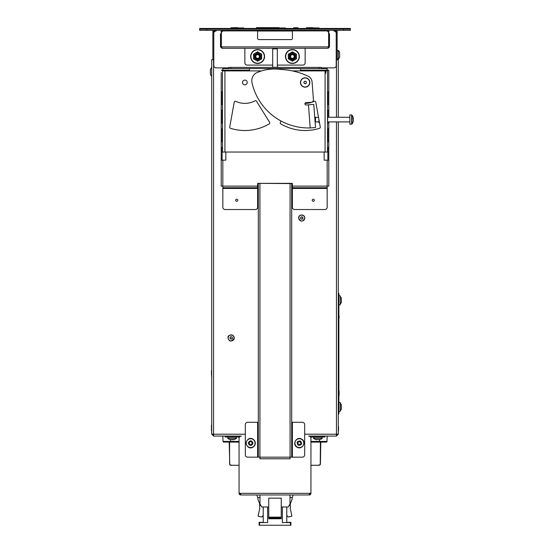 <?xml version="1.0" encoding="UTF-8"?>
<svg xmlns="http://www.w3.org/2000/svg" width="553" height="553" viewBox="0 0 553 553"><rect width="100%" height="100%" fill="white"/><g stroke="black" fill="none" stroke-linecap="round" stroke-linejoin="round"><path stroke-width="0.83" d="M336.445 436.068L336.445 434.209L338.298 434.05L336.445 436.068L322.53 436.068L324.853 436.068L324.853 436.994L322.53 436.994L322.53 436.068L308.622 436.068A2.316 2.316 0 0 1 310.938 438.384L310.938 492.177A1.161 1.161 0 0 1 309.784 493.331L240.223 493.331L240.686 493.331L240.686 494.956L309.314 494.956L309.314 493.331L309.784 493.331M240.223 493.331A1.161 1.161 0 0 1 239.062 492.177L239.062 438.384A2.316 2.316 0 0 1 241.385 436.068L238.371 436.068A1.624 1.624 0 0 1 239.712 436.78M238.371 436.068L227.47 436.068L227.47 436.994L225.154 436.994L225.154 436.068L227.47 436.068L213.562 436.068L213.562 434.209L211.702 434.05L213.562 436.068M338.298 434.209L337.136 434.209L336.445 434.907M211.702 434.209L212.864 434.209L213.562 434.907M338.298 117.264L338.298 59.765L336.21 59.765L336.21 30.318M213.79 30.318L213.79 59.765L211.702 59.765L211.702 434.05M338.298 121.902L338.298 434.05M212.864 59.765L212.864 30.318M213.562 434.672L213.043 434.672M211.474 370.448L211.592 376.593L211.474 370.448M211.474 424.939L211.474 430.967L211.702 424.939M337.136 59.765L337.136 32.634L336.21 32.634M337.136 30.318L337.136 32.634M336.964 434.672L336.445 434.672M338.533 430.967L338.298 424.939L338.533 430.967M211.474 372.287L211.474 374.644M211.474 426.771L211.474 429.128M338.533 404.298L338.533 398.271L338.298 404.298M338.533 402.466L338.533 400.109M338.533 429.128L338.533 426.771M236.746 201.313A1.044 1.044 0 0 0 237.79 200.269A1.044 1.044 0 0 0 236.746 199.225A1.044 1.044 0 0 0 235.702 200.269A1.044 1.044 0 0 0 236.746 201.313M313.261 201.313A1.044 1.044 0 0 0 314.304 200.269A1.044 1.044 0 0 0 313.261 199.225A1.044 1.044 0 0 0 312.217 200.269A1.044 1.044 0 0 0 313.261 201.313M213.79 30.491A0.698 0.698 0 0 1 214.025 31.009L216.112 31.009A2.316 2.316 0 0 0 213.79 33.332L213.79 65.558A2.316 2.316 0 0 0 216.112 67.874L222.831 67.874L222.831 68.572L228.631 68.572L228.631 67.411L230.947 67.411L230.947 68.572L228.631 68.572M321.376 68.572L319.053 68.572L319.053 67.411L321.376 67.411L321.376 68.572L327.169 68.572L327.169 67.874L333.894 67.874A2.316 2.316 0 0 0 336.21 65.558L336.21 33.332A2.316 2.316 0 0 0 333.894 31.009L335.982 31.009A0.698 0.698 0 0 1 336.21 30.491M249.963 70.895A0.463 0.463 0 0 1 249.5 70.425L249.5 68.572M300.044 70.895A0.463 0.463 0 0 0 300.507 70.425L300.507 68.572M328.793 72.512L328.793 70.196L327.169 70.196L327.169 68.572M257.615 207.223L257.615 188.442L222.831 188.442L222.831 207.223A2.316 2.316 0 0 0 225.154 209.539L255.292 209.539A2.316 2.316 0 0 0 257.615 207.223M221.214 72.512L221.214 186.126L222.831 186.126L222.831 187.75L257.615 187.75L257.615 188.442M327.169 188.442L292.392 188.442L292.392 207.223A2.316 2.316 0 0 0 294.708 209.539L324.853 209.539A2.316 2.316 0 0 0 327.169 207.223L327.169 186.126L292.392 186.126L292.392 183.803A0.463 0.463 0 0 0 291.929 183.34L258.078 183.34A0.463 0.463 0 0 0 257.615 183.803L257.615 186.126L222.831 186.126L222.831 160.156L225.845 160.156L225.845 152.04M292.392 188.442L292.392 187.75L327.169 187.75M292.392 186.126L292.392 187.75M328.793 121.902L328.793 186.126L327.169 186.126L327.169 160.156L324.155 160.156L324.155 152.04M327.867 160.156L327.867 147.402M328.793 70.196L328.793 117.264M327.867 141.609L327.867 128.856M327.867 123.056L327.867 121.902M327.867 117.264L327.867 110.31M327.867 104.51L327.867 91.757M222.14 160.156L222.14 147.402M222.14 104.51L222.14 91.757M222.14 123.056L222.14 110.31M222.14 141.609L222.14 128.856M222.831 160.156L221.214 160.156M221.214 147.402L222.486 147.402M222.486 141.609L221.214 141.609M221.214 128.856L222.486 128.856M222.486 123.056L221.214 123.056M221.214 110.31L222.486 110.31M222.486 104.51L221.214 104.51M221.214 91.757L222.486 91.757M222.831 68.572L222.831 70.196L221.214 70.196M257.615 187.75L257.615 186.126M222.831 187.75L222.831 188.442M328.793 160.156L327.169 160.156M327.514 147.402L328.793 147.402M328.793 141.609L327.514 141.609M327.514 128.856L328.793 128.856M328.793 123.056L327.749 123.056M327.514 110.31L328.793 110.31M328.793 104.51L327.514 104.51M327.514 91.757L328.793 91.757M319.053 68.572L230.947 68.572M319.053 67.411L230.947 67.411M270.922 68.572L272.961 68.572M270.313 67.411L272.657 67.411M272.657 67.183L277.343 67.411M276.742 48.284L277.323 48.864L277.323 67.183L279.687 67.411M300.59 218.02A1.175 1.175 0 0 1 301.765 216.845A1.175 1.175 0 0 1 302.94 218.02A1.175 1.175 0 0 1 301.765 219.202A1.175 1.175 0 0 1 300.59 218.02M302.809 218.02A1.044 1.044 0 0 1 301.765 219.064A1.044 1.044 0 0 1 300.721 218.02A1.044 1.044 0 0 1 301.765 216.976A1.044 1.044 0 0 1 302.809 218.02M230.02 337.911A1.175 1.175 0 0 1 231.202 336.736A1.175 1.175 0 0 1 232.378 337.911A1.175 1.175 0 0 1 231.202 339.093A1.175 1.175 0 0 1 230.02 337.911M232.246 337.911A1.044 1.044 0 0 1 231.202 338.954A1.044 1.044 0 0 1 230.159 337.911A1.044 1.044 0 0 1 231.202 336.867A1.044 1.044 0 0 1 232.246 337.911M210.382 74.13L210.382 72.63A6.595 6.318 90 0 1 210.382 71.24A6.595 6.318 90 0 0 210.382 72.63L210.382 74.13M211.702 76.397A0.698 0.698 0 0 1 211.654 76.342L211.654 67.528A0.698 0.698 0 0 1 211.702 67.473A0.698 0.698 0 0 0 211.654 67.528A0.698 0.698 0 0 1 211.702 67.473A0.698 0.698 0 0 0 211.654 67.528A6.601 6.601 0 0 0 210.347 69.726L210.347 69.726M211.654 76.342A6.601 6.601 0 0 1 210.347 74.137M210.382 69.74L210.382 71.24M339.625 52.583L339.625 54.083A6.595 6.318 -90 0 1 339.625 55.473L339.66 56.98L339.625 55.473M339.66 52.57A6.601 6.601 0 0 0 338.353 50.371L338.353 59.185L337.136 58.722M310.938 441.425L326.982 441.425L326.318 442.096L310.938 442.096L320.408 442.096L320.242 464.72L319.247 465.28L318.023 465.28L320.242 464.714L318.023 465.28L310.938 465.28L317.837 465.28M223.391 442.013L239.062 442.096L229.212 442.096L229.758 464.714L230.753 465.28L239.062 465.28M230.629 465.273L231.984 465.28L229.785 464.762M320.408 464.14L320.795 442.096L320.408 442.096M327.169 436.068L326.982 441.425L324.887 441.432M223.716 442.096L223.018 441.425L223.716 442.096L223.018 441.425L223.716 442.096L223.018 441.425L223.716 442.096L223.018 441.425L223.716 442.096L223.018 441.425L223.716 442.096L223.018 441.425L223.716 442.096L223.018 441.425L223.716 442.096L223.018 441.425L223.716 442.096L223.018 441.425L223.716 442.096L223.018 441.425L223.716 442.096L223.018 441.425L223.716 442.096L223.018 441.425L223.716 442.096L223.018 441.425L223.716 442.096L223.018 441.425L223.716 442.096L223.018 441.425L223.716 442.096L223.018 441.425L223.716 442.096L223.018 441.425L223.716 442.096L223.018 441.425L223.716 442.096L223.018 441.425L223.716 442.096L223.018 441.425L223.716 442.096L223.018 441.425L223.716 442.096L223.018 441.425L223.716 442.096L223.018 441.425L223.716 442.096L223.018 441.425L223.716 442.096L223.018 441.425L223.716 442.096L223.018 441.425L223.716 442.096L223.018 441.425L223.716 442.096L223.018 441.425L223.716 442.096L223.018 441.425L223.716 442.096L223.018 441.425L223.716 442.096L223.018 441.425L223.716 442.096L223.018 441.425L223.716 442.096L223.018 441.425L223.716 442.096L223.018 441.425L222.831 436.068L223.018 441.425L230.553 441.425L230.49 439.69M318.929 442.096C310.433 442.096 310.433 442.096 318.929 442.096C310.433 442.096 310.433 442.096 318.929 442.096C327.417 442.096 327.417 442.096 318.929 442.096C327.417 442.096 327.417 442.096 318.929 442.096M231.078 442.096C239.567 442.096 239.567 442.096 231.078 442.096C222.589 442.096 222.589 442.096 231.078 442.096C222.589 442.096 222.589 442.096 231.078 442.096L231.472 442.096M229.592 442.096L229.592 464.14M272.684 65.095L247.177 65.095A2.316 2.316 0 0 1 244.861 62.779L244.861 48.284M305.145 48.284L305.145 62.779A2.316 2.316 0 0 1 302.823 65.095L277.323 65.095M257.615 49.563A6.954 6.954 0 0 1 264.569 56.517A6.954 6.954 0 0 1 257.615 63.471A6.954 6.954 0 0 1 250.654 56.517A6.954 6.954 0 0 1 257.615 49.563A6.954 6.954 0 0 0 250.654 56.517A6.954 6.954 0 0 0 257.615 63.471M261.673 56.517A4.058 4.058 0 0 1 257.615 60.574A4.058 4.058 0 0 1 253.557 56.517A4.058 4.058 0 0 1 257.615 52.459A4.058 4.058 0 0 1 261.673 56.517L261.673 54.173L257.615 51.83L253.557 54.173L253.557 58.86L257.615 61.203L261.673 58.86L261.673 56.517A4.058 4.058 0 0 1 257.615 60.574A4.058 4.058 0 0 1 253.557 56.517A4.058 4.058 0 0 0 255.583 60.028M257.615 58.369A1.853 1.853 0 0 1 255.756 56.517A1.853 1.853 0 0 1 257.615 54.664A1.853 1.853 0 0 1 259.468 56.517A1.853 1.853 0 0 1 257.615 58.369M257.615 59.067A2.551 2.551 0 0 1 255.064 56.517A2.551 2.551 0 0 1 257.615 53.966A2.551 2.551 0 0 1 260.166 56.517A2.551 2.551 0 0 1 257.615 59.067M288.334 56.517A4.058 4.058 0 0 1 292.392 52.459A4.058 4.058 0 0 1 296.449 56.517L296.449 54.173L292.392 51.83L288.334 54.173L288.334 58.86L292.392 61.203L296.449 58.86L296.449 56.517A4.058 4.058 0 0 1 292.392 60.574A4.058 4.058 0 0 1 288.334 56.517A4.058 4.058 0 0 0 292.392 60.574A4.058 4.058 0 0 0 296.449 56.517M292.392 58.369A1.853 1.853 0 0 1 290.539 56.517A1.853 1.853 0 0 1 292.392 54.664A1.853 1.853 0 0 1 294.244 56.517A1.853 1.853 0 0 1 292.392 58.369M292.392 59.067A2.551 2.551 0 0 1 289.841 56.517A2.551 2.551 0 0 1 292.392 53.966A2.551 2.551 0 0 1 294.943 56.517A2.551 2.551 0 0 1 292.392 59.067M292.392 49.563A6.954 6.954 0 0 1 299.346 56.517A6.954 6.954 0 0 1 292.392 63.471A6.954 6.954 0 0 1 285.438 56.517A6.954 6.954 0 0 1 292.392 49.563A6.954 6.954 0 0 0 285.438 56.517A6.954 6.954 0 0 0 292.392 63.471M350.353 29.157L199.647 29.157L199.647 28.459L350.353 28.459L350.353 29.157L199.647 29.157L199.647 30.318L350.353 30.318L350.353 29.157L350.353 30.318M335.982 31.009L335.982 30.318M214.025 31.009L214.025 30.318M257.615 30.318L257.615 31.009L292.392 31.009L292.392 30.318M292.392 31.009L292.392 38.434A1.161 1.161 0 0 1 291.231 39.588L258.769 39.588A1.161 1.161 0 0 1 257.615 38.434L257.615 31.009M221.38 33.09A1.389 1.389 0 0 0 220.516 34.376L220.516 46.894L221.905 48.284L328.095 48.284L329.491 46.894L328.793 46.894L328.793 34.376A0.698 0.698 0 0 0 328.627 33.927L328.627 46.894L328.095 48.284M221.373 33.927A0.698 0.698 0 0 0 221.214 34.376L221.214 46.894L220.516 46.894M328.627 33.09A1.389 1.389 0 0 1 329.491 34.376L329.491 46.894M221.905 48.284L221.373 46.894L221.373 33.215A2.316 2.316 0 0 1 223.695 30.899L257.615 30.899M292.392 30.899L326.311 30.899A2.316 2.316 0 0 1 328.627 33.215L328.627 46.894L221.373 46.894M328.095 47.593L328.793 46.894M221.214 46.894L221.905 47.593M221.387 32.98L221.096 31.245L222.472 31.245M327.528 31.245L328.911 31.245L328.62 32.98M243.7 28.459L243.472 27.768M243.7 27.996L231.182 27.768M319.053 28.459L318.825 27.768M319.053 27.996L306.535 27.768M298.185 28.459L297.956 27.768L293.781 27.768L293.553 28.459M285.438 28.459L285.438 27.996L256.682 27.768M230.947 27.996L230.947 28.459M306.3 27.996L306.3 28.459M221.096 31.245L221.096 30.318M328.911 30.318L328.911 31.245M312.68 27.65L306.3 27.768L312.68 27.65M237.327 27.65L230.947 27.768L237.327 27.65M279.058 28.459L279.058 27.768L256.454 27.65L262.827 27.65L262.827 28.459M279.058 27.65L262.827 27.65M277.323 48.864L272.684 48.864L272.684 67.183M298.89 445.393A6.595 1.894 -150.9 0 1 298.274 445.061A6.595 1.894 -150.9 0 1 297.673 444.716L297.092 442.676A6.595 1.894 -60.9 0 1 297.77 441.46L299.809 440.879A6.595 1.894 29.1 0 1 300.417 441.211A6.595 1.894 29.1 0 1 301.019 441.557L301.599 443.596A6.595 1.894 119.1 0 1 300.929 444.812L298.89 445.393L299.373 444.529M297.092 442.676L297.901 443.126L297.949 444.218L299.166 444.895L300.424 444.536L301.102 443.319L300.528 442.822M300.569 442.365A1.452 1.452 0 0 1 300.576 442.365L299.526 441.384L298.267 441.743L297.59 442.953L297.956 443.16M249.389 443.831A1.452 1.452 0 0 1 249.382 443.831L249.963 444.757L251.352 444.757L251.504 444.018M249.963 440.941A6.595 1.894 0 0 1 251.352 440.941L252.852 442.441A6.595 1.894 90 0 1 252.859 443.14A6.595 1.894 90 0 1 252.852 443.831L251.352 445.331A6.595 1.894 180 0 1 249.963 445.331L248.463 443.831A6.595 1.894 -90 0 1 248.449 443.14A6.595 1.894 -90 0 1 248.463 442.441L249.963 440.941L249.963 441.861L249.037 442.441L249.037 443.831L249.776 443.983M251.885 443.838L252.279 443.831L252.279 442.441L251.539 442.289M309.314 494.029A0.698 0.698 0 0 0 310.012 493.331L310.012 493.311M309.314 494.956A1.624 1.624 0 0 0 310.938 493.331L310.938 437.686A0.698 0.698 0 0 1 311.636 436.994L322.53 436.994M239.988 493.311L239.988 493.331A0.698 0.698 0 0 0 240.686 494.029M227.47 436.994L238.371 436.994A0.698 0.698 0 0 1 239.062 437.686L239.062 493.331A1.624 1.624 0 0 0 240.686 494.956M311.636 436.068A1.624 1.624 0 0 0 310.295 436.78M293.187 494.956L292.081 498.267M257.926 498.267L256.82 494.956M259.689 503.907L259.689 508.732L258.092 516.184L261.832 516.986L263.221 515.403M286.779 515.403L288.168 516.986L291.908 516.184L290.318 508.732L290.318 503.907M290.021 494.956L290.021 503.935L288.258 506.99L281.256 506.99L282.362 506.99L282.362 522.599L290.906 522.302L290.906 525.246L290.463 525.246L290.463 522.302M259.544 522.302L259.544 525.246L259.101 525.246L259.101 522.302L267.638 522.599L267.638 506.99L268.744 506.99L261.749 506.99L259.986 503.935L259.986 494.956M290.021 497.493L292.081 497.569L292.081 499.324L289.758 505.366L289.551 504.744M259.986 497.493L257.926 497.569L257.926 499.324L260.249 505.366L260.449 504.744M259.544 525.246L290.463 525.246M289.724 522.599L286.779 522.599L286.779 506.99M263.221 506.99L263.221 522.599L263.221 506.99M281.256 517.152L281.256 498.156L268.744 498.156L268.744 518.769L281.256 518.769L281.256 517.152L268.744 517.152M270.583 525.35L271.17 525.246M260.276 522.599L263.221 522.599M268.744 518.03L281.256 518.03M233.331 439.497L233.331 439.78A6.601 6.601 0 0 0 236.511 438.204L227.705 438.204A6.601 6.601 0 0 0 230.884 439.78L230.062 439.476A6.595 4.452 -67.1 0 0 231.043 439.476L233.166 439.476A6.595 4.479 67 0 0 233.663 439.511A6.595 4.479 67 0 0 234.147 439.476L234.154 439.476M230.069 439.476L230.884 439.497A6.595 4.479 -67 0 0 231.043 439.476M233.172 439.476L232.108 439.78M319.081 439.58L319.212 439.759A6.601 6.601 0 0 0 322.302 438.204L313.489 438.204L313.952 436.994M316.116 439.476L315.68 439.476L316.116 439.476A6.595 5.288 -61.3 0 0 317.277 439.476L319.351 439.476A6.595 3.456 70.3 0 0 319.745 439.511A6.595 3.456 70.3 0 0 320.111 439.476L319.675 439.476L320.111 439.476M318.514 439.476L316.44 439.476M313.489 438.204A6.601 6.601 0 0 0 316.579 439.759L316.71 439.511M290.069 183.575L291.694 183.575L291.694 457.165L290.069 457.165L290.069 183.575L258.306 183.34M258.306 422.271L257.615 422.271L257.615 457.165L290.069 457.165L290.069 458.79L259.931 458.79L259.931 183.575M258.306 457.165L258.306 183.575M257.615 457.165L247.64 457.165A2.316 2.316 0 0 1 245.325 454.849L245.325 424.586A2.316 2.316 0 0 1 247.64 422.271L257.615 422.271M291.694 457.165L292.392 457.165L292.392 422.271L291.694 422.271M292.392 422.271L302.36 422.271A2.316 2.316 0 0 1 304.682 424.586L304.682 454.849A2.316 2.316 0 0 1 302.36 457.165L292.392 457.165M297.203 446.99A4.403 4.403 0 0 0 303.196 445.283A4.403 4.403 0 0 0 301.489 439.289A4.403 4.403 0 0 0 295.496 440.997A4.403 4.403 0 0 0 297.203 446.99M299.526 441.384L299.809 440.879M301.599 443.596L300.797 443.147M300.555 442.407L300.742 442.054M298.613 441.93L298.267 441.743M300.079 444.342L300.424 444.536M298.143 443.872L298.178 443.499M246.251 443.14A4.403 4.403 0 0 0 250.654 447.543A4.403 4.403 0 0 0 255.064 443.14A4.403 4.403 0 0 0 250.654 438.729A4.403 4.403 0 0 0 246.251 443.14M252.279 442.441L252.852 442.441M251.352 445.331L251.352 444.757M251.546 443.983L252.279 443.831M251.352 441.909L251.352 441.515L249.963 441.515L249.956 441.93M251.352 441.861L251.504 442.248M248.463 443.831L249.037 443.831M249.956 444.363L249.963 444.757M249.963 441.515L249.811 442.255M338.298 293.36L338.878 293.36L338.878 295.675L338.298 295.675M338.298 411.605L338.878 411.605L338.878 295.675M338.878 411.605L338.878 413.921L338.298 413.921M339.113 317.816L339.113 315.984M339.113 393.653L338.878 389.464M339.113 395.492L339.113 391.296M340.268 299.615L340.268 296.373A0.698 0.698 0 0 0 339.577 295.675A0.698 0.698 0 0 0 338.878 296.373A0.698 0.698 0 0 1 339.577 295.675A0.698 0.698 0 0 1 340.268 296.373L340.268 304.254A0.698 0.698 0 0 1 339.577 304.952A0.698 0.698 0 0 1 338.878 304.254A0.698 0.698 0 0 0 339.577 304.952A0.698 0.698 0 0 0 340.268 304.254L340.268 301.012M341.332 302.498L341.332 302.498A5.606 5.606 0 0 1 340.268 304.136L340.268 296.491A5.606 5.606 0 0 1 341.332 298.129L341.291 299.615A5.578 5.343 -90 0 1 341.291 301.012A5.578 5.343 -90 0 0 341.291 299.615L341.332 298.129M341.291 302.484L341.436 301.012M338.878 403.026A0.698 0.698 0 0 1 339.577 402.328A0.698 0.698 0 0 1 340.268 403.026L340.268 410.907A0.698 0.698 0 0 1 339.577 411.605A0.698 0.698 0 0 1 338.878 410.907A0.698 0.698 0 0 0 339.577 411.605A0.698 0.698 0 0 0 340.268 410.907L340.268 407.665M340.268 406.275L340.268 403.144A5.606 5.606 0 0 1 341.332 404.782L341.291 406.275A5.578 5.343 -90 0 1 341.291 407.665A5.578 5.343 -90 0 0 341.291 406.275L341.332 404.782A5.606 5.606 0 0 0 340.268 403.144L340.268 410.796A5.606 5.606 0 0 0 341.332 409.151L341.332 409.151M341.291 409.144L341.436 407.665M341.291 298.143L341.291 299.615M341.291 404.796L341.291 406.275M281.152 121.079L280.399 122.282A1.161 1.161 0 0 0 280.8 123.893A48.035 48.035 0 0 0 319.475 128.331A1.161 1.161 0 0 0 320.27 127.017L315.777 102.187A1.161 1.161 0 0 0 314.139 101.351A20.896 20.896 0 0 1 305 103.383M229.716 127.225A1.161 1.161 0 0 1 229.737 127.017L234.23 102.187A1.161 1.161 0 0 1 235.868 101.351A20.896 20.896 0 0 0 254.947 100.791A1.161 1.161 0 0 1 256.488 101.192L269.601 122.282A1.161 1.161 0 0 1 269.207 123.893A48.035 48.035 0 0 1 230.532 128.331A1.161 1.161 0 0 1 229.716 127.225M242.484 82.487A2.378 2.378 0 0 0 244.861 84.858A2.378 2.378 0 0 0 247.239 82.487A2.378 2.378 0 0 0 244.861 80.109A2.378 2.378 0 0 0 242.484 82.487M292.219 70.895L327.514 70.895L327.514 152.04L222.486 152.04L222.486 70.895L260.532 70.895M325.779 73.21L325.779 70.895M318.936 119.669L318.936 122.711L319.523 122.884M327.514 117.236L327.514 114.893M327.749 117.236L327.514 121.923M327.749 121.923L327.514 124.266M309.832 82.736A4.694 4.694 0 0 1 304.89 87.174A4.694 4.694 0 0 1 300.452 82.231A4.694 4.694 0 0 1 305.394 77.793A4.694 4.694 0 0 1 309.832 82.736M252.023 82.839A9.277 9.277 0 0 1 255.963 73.044C263.905 69.402 272.449 68.219 281.588 69.498A71.69 71.69 0 0 1 308.097 76.19A6.954 6.954 0 0 1 312.079 81.962L313.427 99.796A2.316 2.316 0 0 1 311.291 102.284L305.975 102.685A1.161 1.161 0 0 0 304.903 103.929A1.161 1.161 0 0 0 306.148 105.001L313.779 104.42L315.528 127.543L310.212 127.937A57.961 57.961 0 0 1 252.023 82.839M315.355 125.227L315.528 127.543L310.212 127.937L308.463 104.828M313.952 106.736L313.779 104.42M304.565 83.489A1.161 1.161 0 0 0 306.3 82.487A1.161 1.161 0 0 0 304.565 81.478A1.161 1.161 0 0 0 304.565 83.489M305.145 87.008A4.521 4.521 0 0 0 309.666 82.487A4.521 4.521 0 0 0 305.145 77.966A4.521 4.521 0 0 0 300.625 82.487A4.521 4.521 0 0 0 305.145 87.008M305.145 83.821L306.3 83.15L306.3 81.816L305.145 81.146L303.984 81.816L303.984 83.15L305.145 83.821M315.065 121.287L315.065 117.713L315.521 117.264L315.521 121.701M351.639 124.218L351.639 114.941L349.849 114.941L349.849 124.218L351.971 124.052A7.535 7.535 0 0 0 353.298 121.059A7.514 6.871 180 0 1 353.056 121.93A7.452 2.696 -151.3 0 0 353.077 121.695A7.452 2.696 -151.3 0 0 353.056 121.446A7.514 6.871 -0 0 0 353.353 120.243L353.353 119.724A7.514 3.042 180 0 0 353.056 119.199A7.452 6.09 -51 0 0 353.056 118.107A7.514 3.042 0 0 1 353.353 118.639L353.077 118.646M353.353 118.639L353.353 118.439A7.514 6.871 -0 0 0 353.298 118.107A7.535 7.535 0 0 0 351.971 115.114L351.971 124.052M353.298 118.107A7.514 6.871 -0 0 0 353.056 117.236M353.215 119.427L353.353 118.923M315.521 117.464L318.507 117.264M336.445 121.902L336.445 434.209L304.682 434.209M245.325 434.209L213.562 434.209L213.562 59.765M336.445 117.264L336.445 59.765M213.79 32.634L212.864 32.634M222.831 67.874L228.631 67.874M321.376 67.874L327.169 67.874M300.507 70.196L327.169 70.196L327.169 70.895M222.831 70.895L222.831 70.196L249.5 70.196M304.779 218.02A3.014 3.014 0 0 1 301.765 221.034A3.014 3.014 0 0 1 298.751 218.02A3.014 3.014 0 0 1 301.765 215.006A3.014 3.014 0 0 1 304.779 218.02M234.216 337.911A3.014 3.014 0 0 1 231.202 340.925A3.014 3.014 0 0 1 228.189 337.911A3.014 3.014 0 0 1 231.202 334.897A3.014 3.014 0 0 1 234.216 337.911M230.753 465.28L229.758 464.714L230.753 465.28M230.553 442.096L230.553 441.425L239.062 441.425M319.454 442.096L319.51 439.69M257.615 63.242A6.726 6.726 0 0 0 264.334 56.517A6.726 6.726 0 0 0 257.615 49.791A6.726 6.726 0 0 0 250.889 56.517A6.726 6.726 0 0 0 257.615 63.242M260.74 56.517A3.131 3.131 0 0 0 257.615 53.385A3.131 3.131 0 0 0 254.484 56.517A3.131 3.131 0 0 0 257.615 59.648A3.131 3.131 0 0 0 260.74 56.517M295.523 56.517A3.131 3.131 0 0 0 292.392 53.385A3.131 3.131 0 0 0 289.26 56.517A3.131 3.131 0 0 0 292.392 59.648A3.131 3.131 0 0 0 295.523 56.517M292.392 63.242A6.726 6.726 0 0 0 299.118 56.517A6.726 6.726 0 0 0 292.392 49.791A6.726 6.726 0 0 0 285.666 56.517A6.726 6.726 0 0 0 292.392 63.242M343.399 28.459L343.399 30.318M206.601 28.459L206.601 30.318M298.185 27.996L293.553 27.996M325.081 152.04L325.081 70.895M224.919 152.04L224.919 70.895M270.362 68.807L269.788 69.325M280.219 69.429L279.638 68.807M298.634 218.02C300.721 222.064 302.809 222.064 304.897 218.02L303.797 215.642C298.537 213.956 298.717 217.419 298.634 218.02M228.071 337.911C229.281 342.079 231.361 342.079 234.327 337.911L232.834 335.242C229.295 334.814 227.705 335.706 228.071 337.911M338.353 50.371L337.136 50.835M338.353 59.185A6.601 6.601 0 0 0 339.66 56.98M320.242 464.714L319.247 465.28L320.242 464.714M326.291 442.096L326.975 441.515M223.018 441.425L223.612 442.089L224.629 442.096M326.982 441.425C327.106 441.937 326.636 442.158 325.565 442.096M212.864 39.512L212.864 39.878M337.136 38.288L337.136 38.862M337.136 39.512L337.136 39.878M212.864 38.288L212.864 38.869M256.454 27.996L256.454 28.459M273.265 48.284L272.684 48.864M227.705 438.204L228.168 436.994M236.511 438.204L236.048 436.994M322.302 438.204L321.839 436.994M301.599 439.082C306.97 441.743 302.18 450.349 297.092 447.19C291.728 444.529 296.512 435.923 301.599 439.082M300.514 442.773L300.576 442.359M298.986 441.965L298.572 441.909M299.712 444.308L300.12 444.363M255.292 443.14C255.514 447.101 248.304 451.525 246.023 443.14C248.304 434.748 255.514 439.172 255.292 443.14M249.811 444.024L249.963 444.418M315.065 121.446L315.521 121.902L318.936 121.902M327.749 121.902L349.849 121.902M327.749 117.264L349.849 117.264"/></g></svg>
